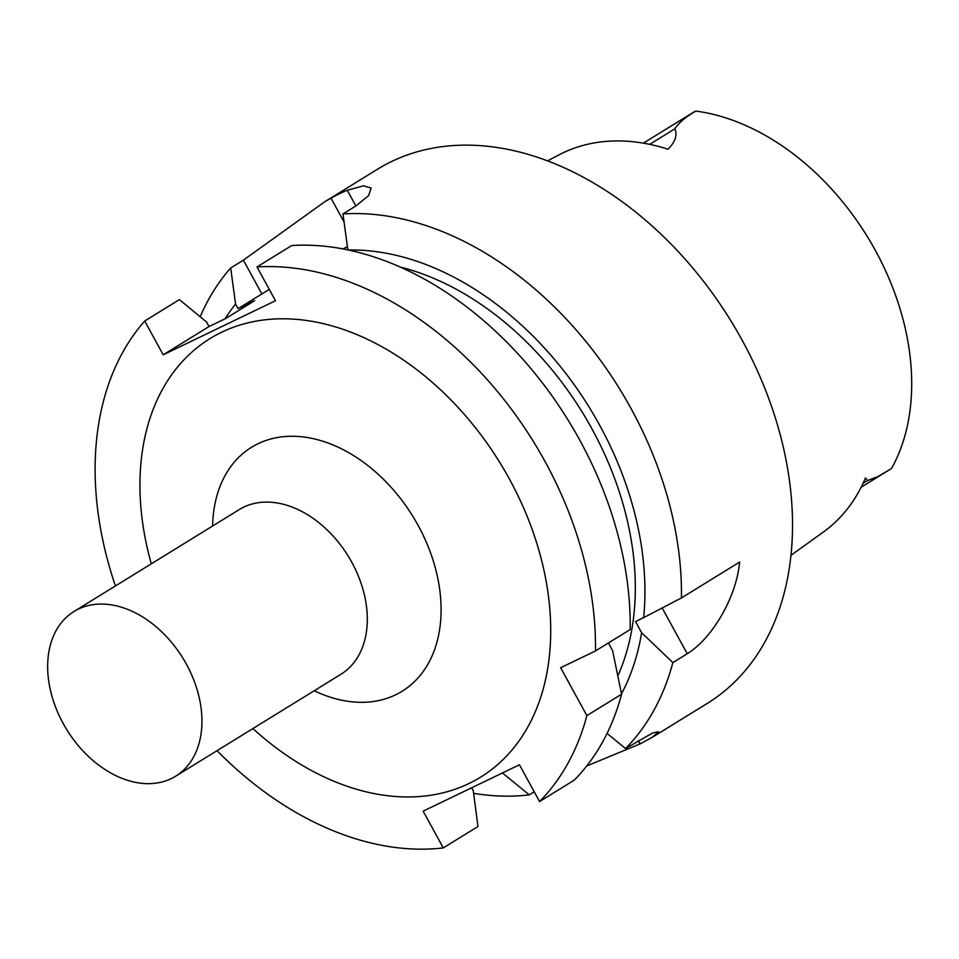 <?xml version="1.0" encoding="UTF-8"?>
<svg xmlns="http://www.w3.org/2000/svg" width="959" height="959" viewBox="0 0 959 959"><rect width="100%" height="100%" fill="white"/><g stroke="black" fill="none" stroke-linecap="round" stroke-linejoin="round"><path stroke-width="1.44" d="M269.311 289.438A75.413 3.92 -28.7 0 0 261.879 293.957L238.06 308.642L254.71 300.623L225.677 318.532L209.026 326.539L163.198 354.806L144.701 321.025A313.893 221.181 -121.7 0 0 115.428 585.937M861.194 487.184L891.546 468.46A226.324 159.482 -121.7 0 0 875.375 250.455A226.324 159.482 -121.7 0 0 695.886 111.088A29.909 21.074 -121.7 0 0 693.297 112.359L643.381 143.143M790.923 555.345L823.397 532.005A229.225 161.52 -121.7 0 0 865.521 477.858L867.451 480.579L877.845 476.611L890.384 469.179M695.886 111.088C685.757 116.854 678.756 122.764 674.86 128.818C677.605 135.075 675.328 141.872 668.015 149.196A231.107 162.85 -121.7 0 0 559.349 154.687L547.613 160.824M586.728 765.989L640.001 743.92A313.893 221.181 -121.7 0 0 640.073 743.884A313.893 221.181 -121.7 0 0 640.156 743.848L652.108 737.399L707.059 703.558A313.893 221.181 -121.7 0 0 730.554 320.294A313.893 221.181 -121.7 0 0 377.534 169.216L324.346 202.013M473.626 793.345A313.893 221.181 58.3 0 0 529.26 794.879L534.235 791.81M200.179 316.746A313.893 221.181 58.3 0 1 230.687 267.993L243.382 260.165L261.879 293.957M348.573 250.011A282.006 198.705 58.3 0 1 643.633 617.644L635.517 621.552L641.631 632.736L672.858 662.597L687.243 653.726C712.237 638.454 736.56 597.037 739.617 562.058L681.441 597.937A313.893 221.181 58.3 0 0 342.974 213.929L355.669 206.089L368.664 195.588L371.109 188.06L363.389 185.83L347.266 190.278A313.893 221.181 -121.7 0 0 330.987 198.117L324.358 202.025L243.382 260.165M672.858 662.597A313.893 221.181 58.3 0 1 625.544 748.511L652.683 732.952L658.593 731.705L652.108 737.399M225.089 318.808A282.006 198.705 58.3 0 1 235.578 304.099L230.687 267.993M238.06 308.642L235.578 304.099M641.631 632.736A282.006 198.705 58.3 0 1 621.504 693.836M400.382 267.082A269.911 190.182 58.3 0 1 617.896 675.735M217.022 750.681A313.893 221.181 -121.7 0 0 443.274 847.912L423.147 811.146L519.43 764.779L539.557 801.544L574.273 780.135A313.893 221.181 58.3 0 0 621.588 694.22L612.597 650.634L608.402 642.974M471.66 787.783L473.29 790.767L477.978 826.502L443.274 847.912M144.701 321.025L179.405 299.616L206.545 322.008L209.026 326.539M529.26 794.879L502.324 772.858M607.071 733.419L625.544 748.511M252.9 728.564A257.647 181.551 -121.7 0 0 468.879 783.563A257.647 181.551 -121.7 0 0 509.337 478.889A257.647 181.551 -121.7 0 0 221.757 332.174A257.647 181.551 -121.7 0 0 151.306 563.82M539.557 801.544A313.893 221.181 -121.7 0 0 586.872 715.63L560.655 667.728L595.467 650.957A313.893 221.181 -121.7 0 0 256.988 266.95L275.485 300.73L163.198 354.806M621.588 694.22L586.872 715.63M256.988 266.95L291.704 245.54A313.893 221.181 58.3 0 1 630.171 629.56L595.467 650.957M643.633 617.644L681.441 597.937M342.974 213.929L347.865 250.035M347.41 246.679A75.413 3.92 -28.7 0 0 343.01 248.896M171.217 778.624A96.775 68.197 -121.7 0 0 175.605 776.227A96.775 68.197 -121.7 0 0 182.845 658.066A96.775 68.197 -121.7 0 0 74.011 611.482A96.775 68.197 -121.7 0 0 64.936 726.61A96.775 68.197 -121.7 0 0 171.217 778.624M347.266 190.278L355.861 205.969M330.987 198.117L344.053 221.985M687.243 653.726L662.189 607.982M640.001 743.92L638.226 740.696M640.156 743.848L638.382 740.6M863.124 483.24L867.451 480.579M649.687 144.341L674.86 128.818M212.598 526.023A143.359 101.007 58.3 0 1 258.067 443.705A143.359 101.007 58.3 0 1 418.076 525.328A143.359 101.007 58.3 0 1 395.564 694.843A143.359 101.007 58.3 0 1 314.192 690.768M175.605 776.227L340.96 674.261A96.775 68.197 -121.7 0 0 348.201 556.088A96.775 68.197 -121.7 0 0 239.354 509.517L74.011 611.482"/></g></svg>
